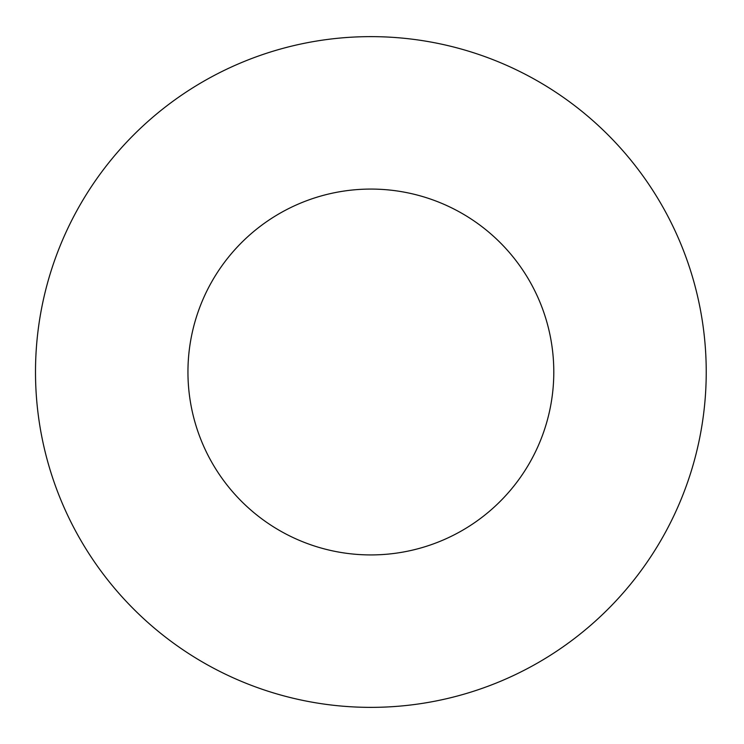 <?xml version="1.0" encoding="UTF-8"?>
<svg xmlns="http://www.w3.org/2000/svg" width="744" height="744" viewBox="0 0 744 744"><rect width="100%" height="100%" fill="white"/><g stroke="black" fill="none" stroke-linecap="round" stroke-linejoin="round"><path stroke-width="1.12" d="M553.796 372A182.931 182.931 0 0 0 279.4 213.584A182.931 182.931 0 0 0 279.4 530.416A182.931 182.931 0 0 0 553.796 372M706.233 372A335.367 335.367 0 0 0 203.186 81.561A335.367 335.367 0 0 0 203.186 662.439A335.367 335.367 0 0 0 706.233 372"/></g></svg>

